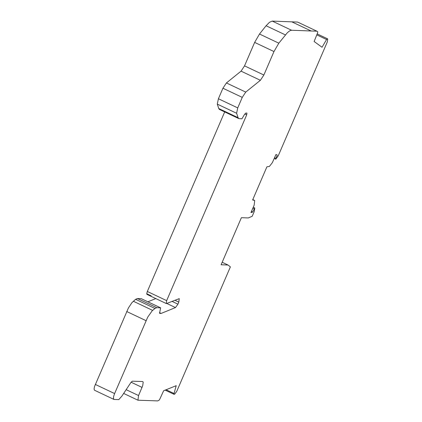 <?xml version="1.0" encoding="UTF-8"?>
<svg xmlns="http://www.w3.org/2000/svg" width="422" height="422" viewBox="0 0 422 422"><rect width="100%" height="100%" fill="white"/><g stroke="black" fill="none" stroke-linecap="round" stroke-linejoin="round"><path stroke-width="0.63" d="M251.433 211.475L252.699 212.076L254.804 207.977L254.302 211.38L252.182 216.301L248.284 217.937L241.389 217.689L221.102 264.768L228.001 265.011L230.391 266.868L176.797 391.252L174.761 394.079L174.043 394.327L174.049 393.515L166.089 389.749M252.789 199.585L254.714 200.497L254.16 205.15L250.958 212.582L252.699 212.076M275.999 154.468L277.265 155.064L276.004 154.452L272.322 162.713L269.389 166.437L266.904 166.817L252.63 199.949L254.714 200.497M316.795 34.884L326.581 39.515L327.377 38.729L327.752 39.019L327.324 41.905L278.225 155.855L275.751 159.189L277.265 155.064M174.049 393.515L176.201 385.682L163.641 390.735L159.743 399.254L158.92 400.394L157.612 400.9L137.947 400.204L138.558 395.546L142.699 385.74L143.195 382.089L142.599 381.53L132.313 381.182L130.931 382.453L121.895 396.11L118.793 399.608L114.072 399.449L113.418 398.6L113.645 396.358L114.605 393.568L147.726 317.128L152.184 310.798L154.943 308.461L156.768 307.68L160.608 307.823L159.569 313.309M278.826 43.176L287.414 32.658L289.714 30.817L291.565 30.242L272.237 21.1L269.505 22.266L266.087 25.758L259.493 34.029L254.645 42.406L244.533 65.869L263.866 75.016L273.973 51.553L278.826 43.176L259.493 34.029M159.469 312.644L161.135 313.435L175.483 307.569L177.931 304.172L178.812 302.12L179.271 298.628L166.579 303.529L166.273 303.539L166.658 300.628L246.701 114.847L246.933 113.096L245.82 113.038L244.259 114.853L241.938 118.804L238.778 118.593L238.077 117.669L236.621 113.265L237.734 107.895L242.265 97.382L245.741 92.096L260.39 80.301L263.866 75.016M155.792 298.576L147.89 301.804M141.338 298.718L137.44 298.528L135.62 299.309L131.912 302.679L128.404 307.981L94.47 386.652L94.064 389.095L94.517 390.239L113.84 399.391M272.237 21.1L297.584 22.06L316.911 31.202L317.75 31.787L317.618 32.853L314.126 41.488L322.023 47.264L326.581 39.515M222.183 262.257L228.001 265.011M244.533 65.874L241.057 71.154L226.414 82.949L222.932 88.235L218.406 98.748L217.288 104.118L218.849 108.802L219.451 109.446L238.778 118.593M224.689 111.93L147.331 291.475L166.658 300.628M161.135 313.435L159.727 313.388M146.724 293.717L151.139 295.817L151.366 296.481L146.951 294.387L146.724 293.717L147.331 291.475M316.911 31.202L291.565 30.242M291.818 21.844L311.146 30.98L291.818 21.844M252.831 208.231L254.102 208.832M274.601 157.712L275.867 158.313M131.094 382.216L142.066 387.407M126.157 389.675L138.558 395.546M285.42 34.905L266.087 25.758M175.483 307.569L166.774 303.45M141.217 298.66L160.539 307.807M137.44 298.528L156.768 307.68M135.62 299.309L154.943 308.461M133.299 301.229L152.627 310.376M126.695 311.505L146.017 320.657M95.282 384.416L114.605 393.568M317.191 33.913L327.356 38.724L317.191 33.913M237.734 107.895L218.406 98.748M217.288 104.118L236.621 113.265M242.265 97.382L222.932 88.235M245.741 92.096L226.414 82.949M260.39 80.301L241.057 71.154M254.645 42.406L273.973 51.553M174.85 300.248L178.812 302.12M172.012 301.371L177.931 304.172M218.749 108.523L238.077 117.669M244.792 113.94L246.701 114.847M253.258 207.244L254.804 207.977M123.662 393.441L137.947 400.204M141.286 298.676L160.608 307.823M274.268 158.482L275.751 159.189M151.366 296.481L166.273 303.539M165.166 390.123L174.043 394.327"/></g></svg>
